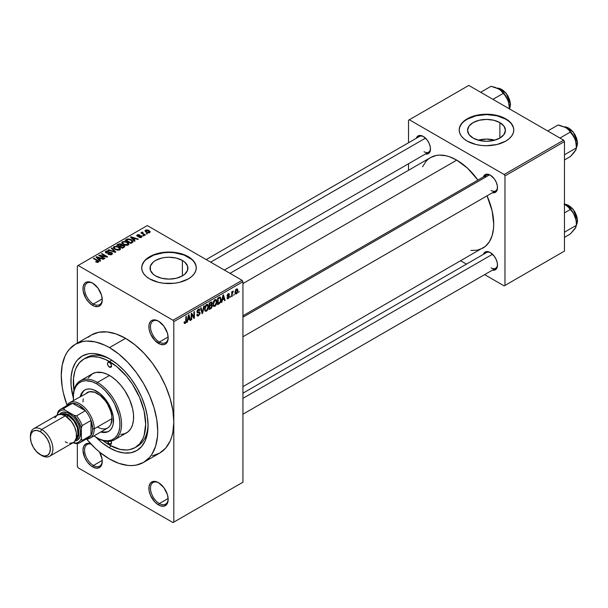 <?xml version="1.0" encoding="UTF-8"?>
<svg xmlns="http://www.w3.org/2000/svg" width="608" height="608" viewBox="0 0 608 608"><rect width="100%" height="100%" fill="white"/><g stroke="black" fill="none" stroke-linecap="round" stroke-linejoin="round"><path stroke-width="0.91" d="M158.939 321.419A12.502 7.22 -120 0 0 150.495 326.967A12.502 7.22 -120 0 0 159.334 342.053L158.528 343.444A13.642 7.874 60 0 1 148.884 326.739A13.642 7.874 60 0 1 158.528 321.168L154.835 319.884L151.711 320.492L150.51 321.488L149.066 324.672L149.066 329.019L150.51 333.868L154.835 340.465L160.413 344.318L163.886 344.66L165.353 344.12L167.443 341.711L168.173 337.873L167.443 333.192L163.886 326.139L158.528 321.168A13.642 7.874 60 0 1 168.173 337.873A13.642 7.874 60 0 1 158.528 343.444L159.334 342.053A12.502 7.22 60 0 1 151.164 331.033A12.502 7.22 60 0 1 153.079 321.016A12.502 7.22 60 0 1 158.939 321.419M158.939 482.919A12.502 7.22 -120 0 0 150.495 488.467A12.502 7.22 -120 0 0 159.334 503.553L158.528 504.952A13.642 7.874 60 0 1 148.884 488.239A13.642 7.874 60 0 1 158.528 482.668L156.644 481.802L153.17 481.452L150.51 482.995L149.066 486.172L149.066 490.519L150.51 495.368L154.835 501.972L158.528 504.952L160.413 505.818L163.886 506.168L166.546 504.632L167.443 503.219L168.173 499.381L167.443 494.692L163.886 487.646L158.528 482.668A13.642 7.874 60 0 1 158.528 482.676A13.642 7.874 60 0 1 168.173 499.381A13.642 7.874 60 0 1 158.528 504.952L159.334 503.553A12.502 7.22 60 0 1 151.164 492.541A12.502 7.22 60 0 1 153.079 482.516A12.502 7.22 60 0 1 158.939 482.919M102.25 460.841A12.502 7.22 60 0 1 99.674 466.123A12.502 7.22 60 0 1 93.419 465.5L102.228 460.416L93.419 465.5A12.502 7.22 60 0 1 85.249 454.48A12.502 7.22 60 0 1 87.164 444.463A12.502 7.22 60 0 1 91.01 444.076A12.502 7.22 -120 0 0 84.664 451.638A12.502 7.22 -120 0 0 93.419 465.5L92.614 466.891A13.642 7.874 60 0 1 83.022 451.341A13.642 7.874 60 0 1 90.676 443.726M93.024 283.358A12.502 7.22 -120 0 0 84.58 288.914A12.502 7.22 -120 0 0 93.419 304L92.614 305.391A13.642 7.874 60 0 1 82.969 288.686A13.642 7.874 60 0 1 92.614 283.115L88.928 281.831L85.796 282.439L84.596 283.434L83.152 286.619L83.152 290.966L85.796 298.194L88.928 302.412L92.614 305.391L94.498 306.265L97.972 306.607L99.438 306.067L101.528 303.658L102.258 299.82L101.528 295.138L97.972 288.086L92.614 283.115A13.642 7.874 60 0 1 102.258 299.82A13.642 7.874 60 0 1 92.614 305.391L93.419 304A12.502 7.22 60 0 1 85.249 292.98A12.502 7.22 60 0 1 87.164 282.963A12.502 7.22 60 0 1 93.024 283.358M494.752 140.174A18.939 10.936 0 0 0 478.222 140.174L486.491 139.08L494.752 140.174M499.882 122.611L499.882 138.069L493.734 140.44L486.491 141.276L479.241 140.44L473.1 138.069A18.939 10.936 180 0 1 467.552 130.34A18.939 10.936 180 0 1 479.241 120.24A18.939 10.936 180 0 1 499.882 122.611L503.986 126.152L505.43 130.34L503.986 134.52L499.882 138.069L499.882 122.611A18.939 10.936 180 0 1 505.43 130.34A18.939 10.936 180 0 1 493.734 140.44A18.939 10.936 180 0 1 473.1 138.069L468.988 134.52L467.552 130.34L468.988 126.152L473.1 122.611L479.241 120.24L486.491 119.404L493.734 120.24L499.882 122.611M513.768 130.158A27.284 15.755 0 0 0 505.78 119.198L505.78 118.834A27.284 15.755 180 0 1 513.768 129.968A27.284 15.755 180 0 1 496.926 144.522A27.284 15.755 180 0 1 467.195 141.109L476.049 144.522L481.164 145.418L486.491 145.722L496.926 144.522L505.78 141.109L509.17 138.723L511.693 135.994L513.243 133.038L513.768 129.968L513.243 126.897L511.693 123.941L509.17 121.22L505.78 118.834L496.926 115.414L486.491 114.22L476.049 115.414L467.195 118.834L463.805 121.22L461.282 123.941L459.732 126.897L459.207 129.968L459.732 133.038L461.282 135.994L463.805 138.723L467.195 141.109A27.284 15.755 180 0 1 459.207 129.968A27.284 15.755 180 0 1 476.049 115.414A27.284 15.755 180 0 1 505.78 118.834L505.78 119.198A27.284 15.755 0 0 0 476.193 115.756A27.284 15.755 0 0 0 459.207 130.158M155.587 275.903A18.939 10.936 180 0 1 150.039 268.174A18.939 10.936 180 0 1 161.728 258.066A18.939 10.936 180 0 1 182.37 260.437L182.37 275.903L176.229 278.274L168.978 279.102L161.728 278.274L155.587 275.903L153.231 274.246L150.404 270.302L150.404 266.038L153.231 262.094L155.587 260.437L161.728 258.066L165.285 257.45L168.978 257.237L176.229 258.066L182.37 260.437L184.726 262.094L187.553 266.038L187.553 270.302L184.726 274.246L182.37 275.903L182.37 260.437A18.939 10.936 180 0 1 187.918 268.174A18.939 10.936 180 0 1 176.229 278.274A18.939 10.936 180 0 1 155.587 275.903M196.262 267.984A27.284 15.755 0 0 0 188.267 257.032L188.267 256.66A27.284 15.755 180 0 1 196.262 267.801A27.284 15.755 180 0 1 179.421 282.355A27.284 15.755 180 0 1 149.69 278.935L158.536 282.355L163.658 283.252L174.298 283.252L179.421 282.355L188.267 278.935L191.664 276.549L194.188 273.828L195.738 270.872L196.262 267.801L195.738 264.723L194.188 261.774L191.664 259.046L188.267 256.66L179.421 253.247L168.978 252.046L158.536 253.247L149.69 256.66L146.292 259.046L143.769 261.774L142.219 264.723L141.694 267.801L142.219 270.872L143.769 273.828L146.292 276.549L149.69 278.935A27.284 15.755 180 0 1 141.694 267.801A27.284 15.755 180 0 1 158.536 253.247A27.284 15.755 180 0 1 188.267 256.66L188.267 257.032A27.284 15.755 0 0 0 158.688 253.582A27.284 15.755 0 0 0 141.694 267.984M242.934 315.772L486.522 175.134A9.097 5.252 60 0 1 490.679 175.378A9.097 5.252 -120 0 0 484.842 177.559M483.375 176.951A10.23 5.905 60 0 1 490.268 175.127L486.248 174.207L484.249 175.362L483.375 176.951M416.336 138.252A10.23 5.905 60 0 1 423.229 136.42L419.208 135.508L417.21 136.656L416.336 138.252M483.375 254.364A10.23 5.905 60 0 1 490.268 252.533L486.248 251.621L484.249 252.776L483.375 254.364M102.228 298.908L93.419 304L102.228 298.908M168.142 498.469L159.334 503.553L168.142 498.469M168.142 336.969L159.334 342.053L168.142 336.969M73.94 390.458A51.156 29.534 60 0 1 83.919 359.009L86.328 357.618A51.156 29.534 60 0 1 110.724 359.488A51.156 29.534 -120 0 0 85.15 358.363M109.493 358.758L117.025 363.964L124.26 370.675L130.933 378.647L136.777 387.562L141.58 397.085L145.145 406.843L147.341 416.472L148.078 425.592L147.341 433.854L145.145 440.944L141.58 446.584L136.777 450.566L130.933 452.732L124.26 452.998L117.025 451.356L109.493 447.868A54.568 31.502 60 0 1 96.049 437.312L101.969 442.662L109.493 447.868L110.709 445.763L109.493 447.868A54.568 31.502 60 0 0 148.078 425.592A54.568 31.502 60 0 0 109.493 358.758L109.493 358.758A54.568 31.502 60 0 0 73.332 397.959L71.098 385.51L71.098 376.778L72.572 369.064L75.468 362.664L77.414 360.042L82.217 356.06L88.061 353.894L91.306 353.522L94.734 353.628L101.969 355.27L109.493 358.758M152.365 455.81L159.676 453.097A68.21 39.376 -120 0 0 173.804 421.876A68.21 39.376 -120 0 0 125.575 338.344L109.493 347.624A68.21 39.376 60 0 1 154.052 407.725A68.21 39.376 60 0 1 143.602 462.384A68.21 39.376 60 0 1 109.493 459.002A68.21 39.376 60 0 1 86.64 439.151L95.494 448.522L100.084 452.504L109.493 459.002L118.902 463.364L127.954 465.424L132.232 465.553L136.291 465.09L143.602 462.384L149.598 457.406L152.03 454.123L155.648 446.128L157.495 436.483L157.723 431.156L156.796 419.756L154.052 407.725L149.598 395.527L143.602 383.625L136.291 372.476L127.954 362.52L118.902 354.122L109.493 347.624L125.575 338.344L116.166 333.982L107.114 331.922L98.777 332.257L91.466 334.962L88.289 337.174M230.029 273.342L430.601 157.54A52.288 30.187 -120 0 1 456.745 160.132L467.484 168.173L477.949 180.09A52.288 30.187 -120 0 0 456.745 160.132L242.934 283.579L456.745 160.132L449.532 156.788L446.014 155.777L439.318 155.108L436.202 155.466L430.601 157.54L428.161 159.243L426.003 161.356L422.583 166.767M470.896 250.443L477.288 250.192L482.889 248.117A52.288 30.187 -120 0 0 487.038 195.837L492.13 210.862L493.719 224.177L493.544 228.258L492.13 235.653L489.356 241.786L485.328 246.415L242.934 386.658M242.934 393.186L486.522 252.548A9.097 5.252 60 0 1 490.679 252.784M206.188 259.578L419.482 136.435A9.097 5.252 60 0 1 423.639 136.671M143.602 462.384L159.676 453.097L165.672 448.126L170.134 441.066L171.722 436.84L172.877 432.204L173.804 421.876L173.804 522.12L242.934 482.205L242.934 281.724L173.804 321.632L173.804 522.12L242.934 482.205L172.999 522.584L78.143 467.826L77.345 466.427L77.345 443.62L77.345 466.427L78.143 467.826L172.999 522.584L242.934 482.205L242.934 281.724L242.128 280.334L172.999 320.241L78.143 265.483L147.273 225.568L242.128 280.334L242.934 281.724L173.804 321.632L173.804 421.876L172.877 410.476L170.134 398.445L165.672 386.247L159.676 374.338L152.365 363.196L144.028 353.233L134.984 344.842L125.575 338.344A68.21 39.376 -120 0 0 91.466 334.962L75.392 344.242A68.21 39.376 60 0 1 109.493 347.624L104.766 345.162L95.494 341.939L86.762 341.073L82.703 341.536L75.392 344.242L69.396 349.22L66.964 352.503L64.934 356.273L62.191 365.142L61.264 375.47L62.191 386.87L63.346 392.836L67.024 405.186A68.21 39.376 60 0 1 75.392 344.242M234.308 294.128L233.799 295.351L234.308 294.128M232.264 293.786L232.264 296.233L231.747 296.529L231.747 291.802L232.264 291.513L232.264 292.266L233.358 291.05L232.264 293.786L233.358 291.05L232.264 292.266L232.264 291.513L231.747 291.802L231.747 296.529L232.264 296.233L231.747 295.936L232.264 296.233L232.264 293.786L231.747 293.489L232.264 293.786M230.797 296.149L230.288 297.373L230.797 296.149M229.482 296.4L228.745 298.247L227.346 298.718L226.997 297.836L227.514 297.456L228.129 298.019L228.965 296.97L228.813 296.446L227.164 296.263L227.772 294.097L229.216 293.763L229.414 294.424L228.897 294.804L228.243 294.416L227.582 295.374L229.186 295.564L229.482 296.4L229.186 295.564L227.582 295.374L228.243 294.416L228.897 294.804L229.414 294.424L229.079 293.634L228.228 293.755L227.073 295.769L228.973 296.81L228.281 297.943L227.514 297.456L226.997 297.836L227.415 298.764L228.251 298.634L227.012 297.92L228.251 298.634L229.482 296.4L228.167 295.64L229.482 296.4M222.353 300.018L221.912 302.214L221.373 302.518L222.931 295.123L223.47 294.819L225.097 300.367L224.565 300.679L224.124 298.992L222.353 300.018L224.124 298.992L224.565 300.679L225.097 300.367L223.47 294.819L222.931 295.123L221.373 302.518L221.912 302.214L221.487 301.971L221.912 302.214L222.353 300.018L221.95 299.782L222.353 300.018M213.476 306.151L214.943 306.318L213.066 305.239L214.943 306.318L213.75 306.402L213.081 305.3L213.499 301.439L214.822 299.729L216.258 299.645L216.912 301.576L216.478 304.312L214.943 306.318L216.41 304.479L216.919 301.857L216.114 299.546L214.943 299.653L212.967 304.213L213.788 306.424M205.071 311L206.538 311.167L204.668 310.088L206.538 311.167L205.344 311.25L204.683 310.156L205.094 306.288L206.416 304.578L207.852 304.494L208.506 306.424L208.073 309.16L206.538 311.167L208.004 309.335L208.514 306.706L207.716 304.395L206.545 304.502L204.569 309.062L205.382 311.281M185.235 322.711L184.619 321.716L184.102 322.096L184.406 323.486L185.212 323.486L184.163 322.878L185.212 323.486L184.406 323.486L184.102 322.096L184.619 321.716L184.969 322.78L185.706 322.141L185.858 316.525L186.367 316.236L186.192 322.172L185.212 323.486L186.367 320.644L186.367 316.236L185.858 316.525L185.79 321.906L185.235 322.711L184.11 322.301M187.857 319.93L187.416 322.126L186.884 322.438L188.442 315.043L188.974 314.731L190.608 320.287L190.076 320.591L189.628 318.911L187.857 319.93L189.628 318.911L190.076 320.591L190.608 320.287L188.974 314.731L188.442 315.043L186.884 322.438L187.416 322.126L186.998 321.883L187.416 322.126L187.857 319.93L187.462 319.694L187.857 319.93M191.702 314.45L191.702 319.648L191.193 319.945L191.193 313.447L191.74 313.135L193.899 317.095L193.899 311.889L194.408 311.592L194.408 318.09L193.861 318.41L191.702 314.45L193.861 318.41L194.408 318.09L194.408 311.592L193.899 311.889L193.899 317.095L191.74 313.135L191.193 313.447L191.193 319.945L191.702 319.648L191.193 319.352L191.702 319.648L191.702 314.45L191.193 314.154L191.702 314.45M198.436 309.943L199.454 310.62L199.964 310.24L198.284 309.274L199.964 310.24L199.485 309.046L198.421 309.191L196.969 311.813L197.372 312.816L198.322 312.816L196.977 312.033L199.599 313.31L198.558 315.02L197.699 315.119L197.334 314.207L196.817 314.587L197.357 315.955L198.512 315.803L200.108 312.998L198.489 312.064L200.108 312.998L200.002 313.789L198.337 315.902L197.509 316.023L196.924 315.347L197.334 314.207L197.661 315.088L198.307 315.134L199.561 313.667L199.363 312.725L197.547 312.884L197.053 312.398L197.174 310.696L198.124 309.388L199.325 308.978L199.964 310.24L199.454 310.62L199.188 309.86L198.345 309.996L197.562 312.003L199.675 311.965L200.108 312.998L199.333 311.904L197.638 312.109L198.436 309.943L199.143 309.829L198.238 309.305M204.227 305.923L202.616 313.348L202.114 313.637L200.602 308.02L201.134 307.709L202.335 312.755L203.688 306.234L204.227 305.923L203.688 306.234L202.335 312.755L201.134 307.709L200.602 308.02L202.114 313.637L202.616 313.348L201.932 312.953L202.616 313.348L204.227 305.923M212.382 305.801L211.622 307.99L209.243 309.525L209.243 303.027L211.865 301.948L212.23 303.134L211.683 304.616L212.382 305.801L211.683 304.616L212.238 302.928L211.82 301.925L209.243 303.027L209.243 309.525L210.824 308.613L210.17 308.233L210.824 308.613L212.382 305.801L210.748 304.859L212.382 305.801M221.084 299.41L220.286 302.738L217.649 304.676L217.649 298.178L220.225 297.023L221.084 299.41L219.891 297L217.649 298.178L217.649 304.676L219.146 303.81L218.485 303.43L219.146 303.81L221.084 299.41L220.544 299.098L221.084 299.41M237.888 290.578L237.15 293.261L235.524 293.93L235.053 291.848L235.79 289.621L237.394 288.96L237.888 290.578L237.333 288.922L236.466 288.998L235.038 292.273L235.6 293.976L236.466 293.892L235.106 293.109L236.466 293.892L237.888 290.578L237.325 290.252L237.888 290.578M239.134 291.338L238.617 292.562L239.134 291.338M77.345 265.947L77.345 343.117L77.345 265.947L78.143 265.483L172.999 320.241L173.804 321.632L172.999 320.241L242.128 280.334L147.273 225.568L77.345 265.947M147.493 233.799L146.178 233.624L147.493 233.799M143.99 235.82L142.675 235.653L143.99 235.82M135.098 240.95L133.859 239.727L135.63 238.708L137.75 239.423L138.29 239.111L131.032 236.808L130.492 237.112L134.558 241.262L135.098 240.95L133.859 239.727L135.63 238.708L137.75 239.423L138.29 239.111L131.032 236.808L130.492 237.112L134.558 241.262L135.098 240.95M125.848 245.358L128.584 244.735L128.858 243.854L128.235 242.881L124.997 241.368L122.018 242.007L121.805 242.995L122.512 243.914L125.848 245.358L128.204 245.016L128.805 243.679L127.292 242.212L122.436 241.68L121.752 242.645L123.416 244.53L125.848 245.358M117.45 250.207L120.186 249.584L120.407 248.528L119.624 247.555L116.212 246.172L113.612 246.856L113.4 247.844L114.106 248.763L117.45 250.207L119.799 249.873L120.407 248.528L118.894 247.068L114.03 246.536L113.346 247.494L115.011 249.386L117.45 250.207M111.234 252.943L111.165 254.767L111.165 254.098L108.619 254.045L108.619 254.6L108.619 254.045L108.178 254.387L111.773 254.501L112.442 253.832L112.032 252.837L110.192 252.252L106.689 252.753L106.126 252.214L106.582 251.59L109.128 251.302L107.54 250.846L105.769 251.309L105.344 252.335L107.403 253.338L111.12 252.875L111.659 253.528L111.165 254.098L108.178 254.387L110.945 254.828L112.48 253.612L111.735 252.639L106.529 252.67L106.582 251.59L109.128 251.302L105.906 251.226L105.275 252.039L105.997 252.951L111.234 252.943L111.659 254.562M100.609 260.87L99.37 259.639L101.133 258.62L103.261 259.335L103.793 259.023L96.535 256.72L95.996 257.032L100.069 261.174L100.609 260.87L99.37 259.639L101.133 258.62L103.261 259.335L103.793 259.023L96.535 256.72L95.996 257.032L100.069 261.174L100.609 260.87M98.473 262.185L97.751 260.429L97.751 261.045L97.751 260.429L93.928 258.225L93.928 258.81L93.928 258.225L93.419 258.522L97.964 261.227L97.835 262.405L97.835 261.79L96.049 261.47L96.049 262.04L96.049 261.47L95.616 261.812L98.215 262.306L98.8 261.242L93.928 258.225L93.419 258.522L98.017 261.296L97.63 261.873L96.049 261.47L95.79 261.911L97.272 262.413L98.922 261.592M104.895 258.392L100.388 255.793L107.046 257.146L107.593 256.834L101.969 253.582L101.46 253.878L105.967 256.485L99.302 255.124L98.754 255.436L104.378 258.689L104.895 258.392L100.388 255.793L107.046 257.146L107.593 256.834L101.969 253.582L101.46 253.878L105.967 256.485L99.302 255.124L98.754 255.436L104.378 258.689L104.895 258.392M115.809 252.092L111.788 247.912L111.249 248.224L114.866 251.872L108.695 249.698L108.163 250.01L115.307 252.381L115.809 252.092L111.788 247.912L111.249 248.224L114.866 251.872L108.695 249.698L108.163 250.01L115.307 252.381L115.809 252.092M121.843 245.108L121.212 244.104L121.212 245.928L121.212 244.104L118.393 244.097L118.393 244.857L118.393 244.097L116.804 245.016L122.428 248.269L124.67 246.81L123.918 245.495L121.843 245.108L121.372 244.203L119.799 243.724L116.804 245.016L122.428 248.269L124.762 246.514L123.918 245.495L121.866 244.94M132.331 242.546L133.053 241.878L132.954 241.102L130.089 239.164L127.68 238.898L125.21 240.168L130.834 243.413L133.114 241.619L131.427 239.788L127.551 238.929L125.21 240.168L130.834 243.413L132.331 242.546M141.512 237.333L141.991 236.383L140.896 235.623L137.59 235.82L139.338 234.779L137.78 234.68L136.754 235.387L137.826 236.466L141.01 236.216L140.874 237.021L138.943 237.295L140.722 237.614L142.052 236.649L141.421 235.858L137.689 235.896L137.849 235.228L139.604 234.893L137.248 234.901L136.724 235.547L137.264 236.238L140.509 236.071L141.01 236.216L140.957 236.976L138.943 237.295L141.512 237.333M145.449 234.977L142.584 233.214L143.04 232.484L142.599 232.066L141.786 232.302L142.006 232.993L140.843 232.91L144.94 235.273L145.449 234.977L142.584 233.214L142.599 232.066L141.892 232.218L142.006 232.993L140.843 232.91L144.94 235.273L145.449 234.977M149.72 232.59L150.13 231.496L148.23 230.151L146.346 229.877L145.008 230.652L146.004 232.089L148.595 232.879L150.237 231.876L148.99 230.523L145.487 230.143L144.978 230.858L146.178 232.195L149.72 232.59M148.063 424.164A51.156 29.534 60 0 1 137.484 446.219A51.156 29.534 60 0 1 136.253 446.872A51.156 29.534 -120 0 0 148.063 424.164M408.515 120.224L408.515 142.766L408.515 120.224L468.806 85.416L563.654 140.174L504.169 174.519L409.321 119.761L504.169 174.519L504.974 175.91L504.974 285.441L564.46 251.096L564.46 141.573L504.974 175.91L504.974 285.441L504.169 285.904L484.652 274.634L504.169 285.904L564.46 251.096L504.169 285.904L564.46 251.096L564.46 141.573L563.654 140.174L564.46 141.573L504.974 175.91L504.169 174.519L563.654 140.174L468.806 85.416L408.515 120.224M408.515 163.765L408.515 170.293L408.515 163.765M466.465 264.13L460.811 260.862L466.465 264.13M492.472 270.119L494.289 270.15L496.28 269.002L497.359 266.616L497.359 263.355L496.28 259.722L494.289 256.264L490.268 252.533A10.23 5.905 60 0 1 497.504 265.065A10.23 5.905 60 0 1 492.472 270.119M425.433 153.999L427.249 154.037L429.24 152.889L430.32 150.495L430.32 147.242L429.24 143.602L427.249 140.144L423.229 136.42A10.23 5.905 60 0 1 430.464 148.952A10.23 5.905 60 0 1 425.433 153.999M492.472 192.706L494.289 192.744L496.28 191.588L497.359 189.202L497.359 185.942L496.28 182.309L494.289 178.851L490.268 175.127A10.23 5.905 60 0 1 497.504 187.652A10.23 5.905 60 0 1 492.472 192.706M497.488 187.165A9.097 5.252 60 0 1 495.619 190.889A9.097 5.252 60 0 1 491.066 190.441A9.097 5.252 -120 0 0 497.488 187.173M430.449 148.466A9.097 5.252 60 0 1 428.579 152.182A9.097 5.252 60 0 1 424.034 151.734A9.097 5.252 -120 0 0 430.449 148.466M497.488 264.579A9.097 5.252 60 0 1 495.619 268.295A9.097 5.252 60 0 1 491.066 267.847A9.097 5.252 -120 0 0 497.488 264.579M90.736 443.749L88.928 443.331L85.796 443.939L83.706 446.348L82.969 450.186L84.596 457.315L87.256 461.92L90.736 465.591L92.614 466.891L96.307 468.175L99.438 467.567L101.528 465.166L102.076 463.387L102.076 459.048L99.438 451.82M168.165 337.394A12.502 7.22 60 0 1 165.589 342.676A12.502 7.22 60 0 1 159.334 342.053A12.502 7.22 -120 0 0 168.165 337.394M168.165 498.902A12.502 7.22 60 0 1 165.589 504.176A12.502 7.22 60 0 1 159.334 503.553A12.502 7.22 -120 0 0 168.165 498.902M102.25 299.341A12.502 7.22 60 0 1 99.674 304.616A12.502 7.22 60 0 1 93.419 304A12.502 7.22 -120 0 0 102.25 299.341M195.738 265.096L194.188 262.147M191.664 259.418L184.133 255.071L174.298 252.723L168.978 252.419L163.658 252.723L153.824 255.071L146.292 259.418M143.769 262.147L142.219 265.096M513.243 127.27L511.693 124.313M509.17 121.585L505.78 119.198L496.926 115.786L486.491 114.585L476.049 115.786L467.195 119.198L463.805 121.585M461.282 124.313L459.732 127.27M97.964 261.227L97.835 261.79M96.535 257.579L96.535 256.72L96.535 257.579M99.37 260.46L99.37 259.639L99.37 260.46M98.884 259.16L97.721 257.944L97.721 258.788L97.721 257.944L96.892 257.192L96.892 257.936L96.892 257.192L100.305 258.339L100.305 259.099L100.305 258.339L98.884 259.16L98.884 259.966L98.884 259.16L96.892 257.192L100.305 258.339L98.884 259.16M99.302 255.755L99.302 255.124L99.302 255.755M105.967 256.926L105.967 256.485L105.967 256.926M101.969 254.174L101.969 253.582L101.969 254.174M100.388 256.386L100.388 255.793L100.388 256.386M105.906 252.905L105.906 251.226L105.906 252.905M106.529 252.67L106.582 251.59M107.259 253.331L107.259 252.905L107.259 253.331M108.444 253.194L108.444 252.662L108.444 253.194M109.622 252.852L109.622 252.312L109.622 252.852M111.735 254.524L111.735 252.639L111.735 254.524M108.695 250.184L108.695 249.698L108.695 250.184M113.78 251.872L113.78 251.476L113.78 251.872M111.788 248.771L111.788 247.912L111.788 248.771M114.03 248.702L114.03 246.536L114.03 248.702M118.894 247.692L118.894 247.068L118.894 247.692M120.407 249.272L120.407 248.528L120.407 249.272M120.475 248.915L120.407 248.528M115.535 249.098L114.175 247.638L114.692 246.909L116.873 246.742L118.362 247.35L119.639 248.771L119.138 250.139L119.138 249.493L115.535 249.098L115.535 249.652L114.175 247.616L115.444 246.666L118.028 247.175L119.632 248.657L118.248 249.759L115.535 249.098M123.918 247.403L123.918 245.495L123.918 247.403L123.91 246.377L123.371 247.722L123.371 246.962L122.284 247.593L120.308 246.453L120.308 247.046L120.308 246.453L121.319 245.868L123.416 245.799L123.827 246.62L122.284 247.593L122.284 248.186L122.284 247.593L120.308 246.453L122.337 245.526L123.667 245.966L123.827 246.62M119.654 246.073L117.975 245.1L117.975 245.693L118.864 244.591L120.794 244.454L121.098 245.997L121.098 245.176L120.612 246.278L120.612 245.518L119.654 246.666L119.654 246.073L117.975 245.1L119.647 244.234L120.794 244.454L121.098 245.176L119.654 246.073M120.794 244.454L121.098 245.176M122.436 243.846L122.436 241.68L122.436 243.846M127.292 242.843L127.292 242.212L127.292 242.843M128.805 244.416L128.805 243.679L128.805 244.416M128.881 244.066L128.805 243.679M123.941 244.241L122.58 242.79L123.097 242.06L125.278 241.893L126.768 242.501L128.045 243.914L127.543 245.29L127.543 244.636L123.941 244.241L123.941 244.804L122.58 242.759L123.85 241.809L126.434 242.318L128.037 243.8L126.654 244.91L123.941 244.241M126.639 240.099L126.639 239.339L126.639 240.099M127.551 239.582L127.551 238.929L127.551 239.582M131.427 240.411L131.427 239.788L131.427 240.411M132.073 240.988L131.609 242.964L131.609 242.204L130.69 242.736L126.373 240.251L128.516 239.332L131.556 240.51L132.073 240.988L130.69 243.329L130.69 242.736L126.373 240.251L126.373 240.844L126.373 240.251L128.121 239.37L130.902 240.076L132.073 240.988L132.278 242.577M131.032 237.667L131.032 236.808L131.032 237.667M133.859 240.548L133.859 239.727L133.859 240.548M133.372 239.248L132.21 238.024L132.21 238.868L132.21 238.024L131.381 237.28L131.381 238.024L131.381 237.28L134.794 238.427L134.794 239.187L134.794 238.427L133.372 239.248L133.372 240.054L133.372 239.248L131.381 237.28L134.794 238.427L133.372 239.248M139.384 237.47L139.384 236.96L139.384 237.47M140.957 237.561L140.957 236.976L140.957 237.561M141.01 236.216L140.957 236.976M137.248 236.231L137.248 234.901L137.248 236.231M137.689 235.896L137.849 235.228M138.191 236.52L138.191 235.995L138.191 236.52M139.012 236.436L139.012 235.798L139.012 236.436M141.421 237.386L141.421 235.858L141.421 237.386M143.184 235.95L143.184 235.357L143.184 235.95M141.36 233.206L141.36 232.613L141.36 233.206M142.006 233.578L142.006 232.993L142.006 233.578M141.892 232.218L142.006 232.993M143.04 232.484L142.599 232.066L142.599 232.659L143.04 232.484M142.584 233.214L142.599 232.659M143.328 234.346L143.328 233.753L143.328 234.346M146.688 233.92L146.688 233.328L146.688 233.92M145.487 231.716L145.487 230.143L145.487 231.716M148.99 231.154L148.99 230.523L148.99 231.154M146.688 231.899L146.057 230.493L148.519 230.842L149.15 232.248L149.15 232.811L149.15 232.248L146.688 231.899L146.688 232.461L145.776 230.949L146.68 230.318L148.519 230.842L149.431 231.884L148.527 232.423L146.688 231.899M145.776 230.903L146.057 230.493M149.431 232.727L149.431 231.846L149.15 232.248M185.858 320.348L186.367 320.644L185.858 320.348M184.406 323.486L185.212 323.486M189.878 319.861L190.608 320.287L189.878 319.861M188.974 318.531L189.628 318.911L188.974 318.531M188.032 319.071L188.51 316.905L188.092 316.662L188.51 316.905L188.746 315.537L188.381 315.324L189.46 318.25L187.636 318.843L189.46 318.25L188.746 315.537L188.032 319.071M192.804 316.464L193.899 317.095L192.804 316.464M193.359 317.482L194.408 318.09L193.359 317.482M198.512 315.803L196.832 314.83L198.512 315.803M198.299 312.117L199.599 313.31M197.015 311.273L197.478 311.539L197.015 311.273M196.969 311.722L197.638 312.109M199.72 311.988L199.333 311.904M201.544 311.501L202.137 311.843L201.544 311.501M201.795 312.436L202.335 312.755L201.795 312.436M207.966 306.394L208.514 306.706L207.966 306.394M207.602 309.1L208.004 309.335L207.602 309.1M205.078 308.78L206.545 305.262L205.983 304.935L207.784 305.634L208.004 306.979L206.538 310.414L205.671 310.483L204.584 308.492L205.717 310.513L207.237 309.753L207.989 307.42L207.457 305.216L205.823 305.938L205.078 308.78M206.393 304.6L207.784 305.634M210.824 302.115L212.238 302.928L210.824 302.115M210.642 302.222L211.5 302.716L209.752 303.491L209.752 305.436L209.752 303.491L209.243 303.194L210.642 302.982L209.988 302.602L211.728 303.331L211.25 304.509L209.752 305.436L209.243 305.14L209.752 305.436L211.12 304.616L211.706 303.628L211.5 302.716L211.728 303.331M209.752 308.469L209.752 306.189L209.243 305.9L210.763 305.611L210.11 305.231L211.873 306.105L211.371 307.458L209.752 308.469L209.243 308.172L209.752 308.469L211.599 307.146L211.576 305.383L209.752 306.189L209.752 308.469M211.607 305.398L211.873 306.105M216.372 301.538L216.919 301.857L216.372 301.538M216.007 304.251L216.41 304.479L216.007 304.251M213.484 303.924L214.951 300.405L214.388 300.086L216.19 300.785L216.402 302.13L214.936 305.558L214.077 305.634L212.99 303.643L214.122 305.657L215.642 304.897L216.395 302.564L215.863 300.367L214.229 301.082L213.484 303.924M214.791 299.744L216.19 300.785M220.354 297.084L219.891 297M219.792 297.829L218.158 298.642L218.158 303.62L220.286 301.667L220.514 298.817L219.792 297.829L220.567 299.691L220.362 301.401L219.078 303.088L217.649 303.324L218.158 303.62L218.158 298.642L217.649 298.346L219.062 298.118L218.409 297.738L219.792 297.829L219.024 297.38L220.043 297.89L219.093 297.342M224.375 299.949L225.097 300.367L224.375 299.949M223.463 298.612L224.124 298.992L223.463 298.612M222.52 299.159L222.999 296.993L222.589 296.75L222.999 296.993L223.235 295.625L222.87 295.412L223.949 298.338L222.133 298.931L223.949 298.338L223.235 295.625L222.52 299.159M228.281 297.943L227.514 297.456M227.096 295.45L228.844 296.461L227.096 295.45M227.073 295.769L227.369 296.506L228.334 296.484L227.073 295.754M228.243 293.748L229.414 294.424L228.243 293.748M228.243 294.416L228.897 294.804M227.164 295.131L227.582 295.374L227.164 295.131M231.747 291.969L232.264 292.266L231.747 291.969M232.56 291.43L233.214 291.802L232.56 291.43M232.438 291.703L232.841 291.931L232.438 291.703M231.747 292.418L232.355 292.767L231.747 292.418M236.451 289.682L235.554 291.68L236.231 293.307L237.211 292.129L237.211 289.887L236.451 289.682L237.378 290.92L236.474 293.208L235.06 291.688L235.547 291.969L236.451 289.682L235.965 289.4L236.991 289.644M236.474 293.208L235.053 292.744M99.598 452.109A13.642 7.874 60 0 1 102.258 461.328A13.642 7.874 60 0 1 92.614 466.891L93.419 465.5A12.502 7.22 -120 0 0 102.25 460.849M110.983 441.134A2.842 1.642 60 0 1 110.914 444.296L109.493 444.152L111.507 442.996L110.914 444.296A2.842 1.642 60 0 1 109.493 444.152L107.525 441.15M109.493 367.118L111.507 365.955L110.914 367.255A2.842 1.642 60 0 1 109.493 367.118L108.072 365.613L107.487 363.637L108.072 362.33L109.493 362.474A2.842 1.642 60 0 1 111.355 364.975A2.842 1.642 60 0 1 110.914 367.255L109.493 367.118A2.842 1.642 60 0 1 107.639 364.61A2.842 1.642 60 0 1 108.072 362.33A2.842 1.642 60 0 1 109.493 362.474L110.914 363.972L111.507 365.955L109.493 367.118M101.521 431.543A23.872 13.786 -120 0 0 108.969 431.171M96.634 391.248A23.872 13.786 60 0 1 112.229 412.285A23.872 13.786 60 0 1 108.574 431.414A23.872 13.786 60 0 1 100.715 432.007L106.012 432.356L108.574 431.414L110.671 429.674L112.229 427.204L113.194 424.103L113.194 416.495L110.671 408.014L106.012 399.942L99.925 393.52L93.343 389.72L90.174 388.998L87.256 389.12L84.702 390.062A23.872 13.786 60 0 1 96.634 391.248M73.325 396.819A34.101 19.692 60 0 1 80.385 380.737A34.101 19.692 60 0 1 97.44 382.432A34.101 19.692 60 0 1 119.715 412.482A34.101 19.692 60 0 1 114.486 439.812A34.101 19.692 60 0 1 97.44 438.117L96.634 437.654A32.969 19.03 60 0 1 93.944 435.921L98.922 438.847L103.398 440.405L107.624 440.823L111.424 440.086L114.654 438.216L117.192 435.298L118.94 431.429L119.837 426.77L119.837 421.496L118.94 415.804L114.654 404.069L111.424 398.468L105.556 391.02L101.179 386.962L96.634 383.823L97.44 382.432A34.101 19.692 -120 0 0 73.325 396.355L73.325 397.282A32.969 19.03 60 0 1 96.634 383.823L92.089 381.71L85.644 380.654L81.844 381.391L78.614 383.26L76.076 386.179L74.328 390.047L73.439 394.706L73.477 400.482A32.969 19.03 60 0 1 73.325 397.282M114.486 439.812L126.548 432.85A34.101 19.692 -120 0 0 131.776 405.521A34.101 19.692 -120 0 0 109.493 375.47L97.44 382.432L109.493 375.47A34.101 19.692 -120 0 0 92.446 373.776L96.102 372.423L102.494 372.628L107.13 374.239L111.857 376.968L116.493 380.707L120.863 385.32L124.792 390.617L129.55 399.418L132.574 408.553L133.494 414.436L133.494 419.9L132.574 424.718L130.766 428.716L128.136 431.741L124.792 433.671L120.863 434.431M102.44 440.207L109.493 445.079L119.996 449.342L126.548 449.996L129.595 449.646L135.075 447.617L139.574 443.886L142.918 438.588L144.111 435.419L145.669 424.194L144.111 411.175L139.574 397.472L132.445 384.271L126.548 376.322L116.554 366.419L105.952 359.7L98.998 357.284L92.446 356.63L89.399 356.98L83.919 359.009A51.156 29.534 60 0 1 109.493 361.547L111.834 360.194L109.493 361.547A51.156 29.534 60 0 1 142.918 406.623A51.156 29.534 60 0 1 135.075 447.617A51.156 29.534 60 0 1 109.493 445.079A51.156 29.534 60 0 1 102.851 440.534M85.409 394.045L87.21 392.555A20.459 11.81 60 0 1 97.44 393.566A20.459 11.81 60 0 1 110.808 411.601A20.459 11.81 60 0 1 107.669 427.994A20.459 11.81 60 0 1 97.44 426.983M83.919 359.009L79.42 362.74L76.076 368.038L74.883 371.207L73.5 378.434L74.016 390.982M110.914 441.013L111.507 442.996L109.493 444.152A2.842 1.642 60 0 1 107.57 441.393M88.228 377.91L92.446 373.776L80.385 380.737M80.256 396.568L82.597 391.803L84.702 390.062A23.872 13.786 60 0 0 80.256 396.568M97.44 438.117A34.101 19.692 -120 0 0 121.554 424.194A34.101 19.692 -120 0 0 97.44 382.432L96.634 383.823A32.969 19.03 60 0 1 119.943 424.194A32.969 19.03 60 0 1 96.634 437.654L97.44 438.117M83.402 391.339L81.844 393.809M103.9 432.014L106.818 431.893M69.525 402.762A20.459 11.81 60 0 1 85.295 408.249A20.459 11.81 60 0 1 94.225 428.838L111.91 418.631L94.225 428.838A20.459 11.81 60 0 1 89.984 438.208A20.459 11.81 60 0 1 86.055 439.158A20.459 11.81 -120 0 0 94.225 428.838A20.459 11.81 -120 0 0 82.984 406.068A20.459 11.81 -120 0 0 66.728 405.688A20.459 11.81 60 0 1 69.525 402.762L89.399 391.742L94.612 392.259L100.259 395.519L105.48 401.022L107.669 404.366L110.808 411.601L111.629 415.211L111.91 418.631L110.808 424.384L109.47 426.504L107.669 427.994L105.48 428.807M82.969 401.918L83.25 398.825M85.105 389.842A23.872 13.786 -120 0 0 81.062 396.104M574.241 152.167L575.7 150.206L576.437 147.873L576.126 143.351L575.016 139.034A15.002 8.664 -120 0 0 565.828 127.604L568.518 129.686L571.702 133.585L575.016 139.034A15.002 8.664 -120 0 1 576.437 145.981L575.624 140.82L573.329 135.523L569.886 130.88L565.828 127.604L558.06 125.012L547.724 130.978L558.06 125.012L560.173 125.476L565.828 127.604L568.518 129.686L570.312 132.088L559.976 138.054L570.312 132.088L574.089 137.028L575.685 141.14L576.437 147.873L564.46 154.789L576.437 147.873L576.437 145.981L576.133 149.302L574.104 152.479L570.312 156.59L564.46 159.965L570.312 156.59L575.624 150.199M577.243 140.851L577.402 142.827A0.684 0.395 180 0 1 577.402 143.382L576.308 144.012L577.402 143.382A12.502 7.22 -120 0 0 564.376 126.867A12.502 7.22 60 0 1 577.402 143.382A0.684 0.395 0 0 0 577.6 143.1L576.437 147.562M576.437 147.463A12.502 7.22 -120 0 0 577.402 143.382M569.042 128.341L570.669 129.474M572.242 130.925L574.955 134.581L576.764 138.761M489.463 174.891L242.934 317.224L489.463 174.891M492.526 254.258L242.934 398.354L492.526 254.258M210.664 262.162L425.486 138.138L210.664 262.162M66.895 406.562A19.327 11.157 60 0 1 72.519 403.309A19.327 11.157 60 0 1 85.378 410.742L78.949 405.171L75.635 403.727L72.519 403.309L85.378 410.742A19.327 11.157 60 0 1 91.01 420.485A19.327 11.157 60 0 1 92.614 428.838L91.01 420.485L91.01 435.336L92.211 432.432L92.614 428.838L94.225 428.838L92.614 428.838A19.327 11.157 60 0 1 91.01 435.336A19.327 11.157 60 0 1 85.378 438.581M79.77 442.791A19.327 11.157 60 0 1 76.54 443.688L73.781 443.027L76.54 443.688A19.327 11.157 -120 0 0 82.164 440.443A19.327 11.157 60 0 1 79.77 442.791L88.616 437.684A19.327 11.157 -120 0 0 91.01 435.336L82.164 440.443L81.366 438.649A18.187 10.503 60 0 1 73.781 443.027L73.165 442.67L76.251 443.027L78.402 442.267L80.127 440.785L81.366 438.649L81.366 428.313L82.164 425.592L91.01 420.485L91.01 435.336L82.164 440.443L81.366 438.649L81.366 428.313L78.402 421.268L73.781 415.18L64.828 410.012L63.68 408.416A19.327 11.157 -120 0 0 58.049 411.669L57.251 414.39A18.187 10.503 60 0 1 64.828 410.012L63.68 408.416L72.519 403.309L85.378 410.742L76.54 415.842L73.781 415.18L64.828 410.012L62.358 410.005L60.207 410.765L58.482 412.247L57.251 414.39L58.049 411.669A19.327 11.157 60 0 1 60.443 409.321A19.327 11.157 60 0 1 63.68 408.416L72.519 403.309A19.327 11.157 -120 0 0 69.289 404.214L60.443 409.321M91.01 420.485A19.327 11.157 -120 0 0 85.378 410.742L76.54 415.842A19.327 11.157 60 0 1 82.164 425.592L91.01 420.485M82.164 425.592A19.327 11.157 -120 0 0 76.54 415.842L73.781 415.18A18.187 10.503 60 0 1 81.366 428.313L82.164 425.592M30.423 436.757A15.914 9.188 60 0 1 33.698 428.701A15.914 9.188 60 0 1 41.656 429.484L40.364 431.718A14.098 8.14 60 0 1 50.335 448.978A14.098 8.14 60 0 1 40.364 454.731L41.656 455.476A15.914 9.188 -120 0 0 52.904 448.978A15.914 9.188 -120 0 0 41.656 429.484A15.914 9.188 60 0 1 52.052 443.513A15.914 9.188 60 0 1 49.613 456.266A15.914 9.188 60 0 1 41.656 455.476L36.556 451.653L33.318 447.29L31.16 442.312L30.4 437.471L31.16 433.504L33.318 431.019L36.556 430.388L40.364 431.718L44.179 434.796L47.416 439.158L49.575 444.136L50.335 448.978L49.575 452.945L47.416 455.43L44.179 456.061L40.364 454.731A14.098 8.14 60 0 1 30.4 437.471A14.098 8.14 60 0 1 40.364 431.718L41.656 429.484L65.284 415.842L41.656 429.484A15.914 9.188 -120 0 0 30.4 435.982L30.4 437.471M69.304 413.524L68.499 414.914A14.774 8.535 60 0 1 78.219 428.169A14.774 8.535 60 0 1 75.635 439.918L77.193 438.702L78.751 435.252L78.751 430.548L78.158 427.941L74.305 420.303L68.499 414.914L69.304 413.524L73.614 416.997L75.559 419.322L78.66 424.703L80.34 430.358L80.56 433.018L79.701 437.494L77.262 440.298L74.997 441.013A15.914 9.188 -120 0 0 80.165 429.385A15.914 9.188 -120 0 0 69.304 413.524A15.914 9.188 -120 0 0 59.599 414.344L61.347 412.733L63.05 412.102L67.108 412.505L69.304 413.524M68.499 415.842L66.789 416.83L68.499 415.842A13.642 7.874 -120 0 0 62.761 414.717L64.813 414.557L68.499 415.842A13.642 7.874 -120 0 1 77.117 426.945A13.642 7.874 -120 0 1 76.251 438.087L77.961 434.614L77.414 427.865L73.857 420.812L68.499 415.842M54.887 417.863L57.327 415.059L60.982 414.344L65.284 415.842L71.539 421.64L74.64 427.021L76.327 432.676L76.327 437.745L74.64 441.461L73.241 442.624A15.914 9.188 -120 0 0 75.681 429.871A15.914 9.188 -120 0 0 65.284 415.842A15.914 9.188 -120 0 0 57.327 415.051L33.698 428.701M49.613 456.266L73.241 442.624L69.593 443.331M67.48 442.852L65.284 441.834M60.868 414.337L64.501 413.524L68.499 414.914A14.774 8.535 60 0 0 60.868 414.337M564.376 204.273A12.502 7.22 60 0 1 577.402 220.788A0.684 0.395 0 0 0 577.6 220.514A0.684 0.395 180 0 1 577.402 220.788A12.502 7.22 -120 0 0 564.46 204.273M576.308 221.418L577.402 220.788L576.308 221.418M564.46 237.378L570.312 233.996L564.46 237.378M576.437 223.387A15.002 8.664 -120 0 0 575.016 216.44L576.126 220.757L576.437 225.287L576.072 220.012L573.329 212.929L568.571 207.016L564.11 204.159L567.31 206.006L570.312 209.494L564.46 212.876L570.312 209.494L572.972 212.633L575.016 216.44L576.126 220.757L576.437 225.287L564.46 232.195L576.437 225.287L575.016 228.692L570.312 233.996L575.624 227.612M565.767 204.98A15.002 8.664 -120 0 1 565.828 205.01L569.514 208.27L572.972 212.633L575.016 216.44A15.002 8.664 -120 0 0 565.828 205.01L565.744 204.964M574.241 229.581L575.7 227.62L576.437 225.287M576.437 224.876A12.502 7.22 -120 0 0 577.402 220.788M569.042 205.755L570.669 206.88M572.242 208.339L574.955 211.994L576.764 216.174M577.243 218.257L577.402 220.233A0.684 0.395 180 0 1 577.6 220.514L576.437 224.968M498.735 88.867A15.002 8.664 -120 0 1 498.788 88.897L491.021 86.313L480.685 92.279L491.021 86.313L495.178 87.347L500.27 89.893L503.272 93.381L492.936 99.347L503.272 93.381L505.932 96.52L507.976 100.328A15.002 8.664 -120 0 1 509.398 107.274L508.584 102.121L507.976 100.328L509.094 104.644L509.398 109.166L508.645 102.44L506.289 96.816L502.846 92.173L498.788 88.897L501.478 90.987L504.663 94.878L507.976 100.328A15.002 8.664 -120 0 0 498.788 88.897L498.704 88.852M510.203 102.144L510.363 104.12A0.684 0.395 180 0 1 510.363 104.675L509.268 105.306L510.363 104.675A12.502 7.22 -120 0 0 497.336 88.16A12.502 7.22 60 0 1 510.363 104.675A0.684 0.395 0 0 0 510.56 104.401L509.398 108.855M509.398 108.756A12.502 7.22 -120 0 0 510.363 104.675M502.003 89.642L503.629 90.767M505.202 92.218L507.916 95.882L509.724 100.054M497.154 190L242.934 336.779M430.114 151.293L224.375 270.081M98.07 261.463L98.07 262.352M106.119 252.145L106.119 253.019M114.175 247.638L114.175 248.824M119.639 248.771L119.639 249.949M121.205 244.925L121.205 245.936M122.58 242.79L122.58 243.968M128.045 243.922L128.045 245.1M141.292 236.58L141.292 237.447M137.492 235.638L137.492 236.352M142.424 232.917L142.424 233.822M145.776 230.911L145.776 231.937M197.691 315.111L196.817 314.61M205.671 310.483L204.63 309.882M211.599 305.398L210.71 304.882M214.077 305.634L213.028 305.034M227.757 298.019L227.194 297.692M228.699 294.348L227.97 293.922M236.976 289.636L236.2 289.18M137.484 446.219L135.075 447.617M564.285 126.829L573.222 131.845L577.6 143.1M242.934 414.185L495.619 268.295M107.669 427.994L89.984 438.208M41.656 455.476L40.364 454.731M564.46 204.22L573.306 209.357L577.6 220.514M497.245 88.122L506.183 93.138L510.56 104.401"/></g></svg>
